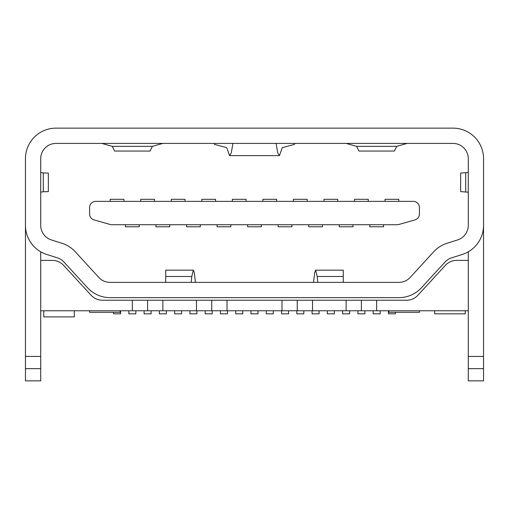 <?xml version="1.0" encoding="UTF-8"?>
<svg xmlns="http://www.w3.org/2000/svg" width="509" height="509" viewBox="0 0 509 509"><rect width="100%" height="100%" fill="white"/><g stroke="black" fill="none" stroke-linecap="round" stroke-linejoin="round"><path stroke-width="0.76" d="M25.45 158.681L25.45 225.366A30.54 30.54 0 0 0 46.796 254.487L57.339 257.821A15.27 15.27 0 0 1 64 262.065L87.529 287.731A30.54 30.54 0 0 0 110.046 297.638L398.954 297.638A30.54 30.54 0 0 0 421.471 287.731L445 262.065A15.27 15.27 0 0 1 451.661 257.821L462.204 254.487A30.54 30.54 0 0 0 483.55 225.366L483.55 158.681A30.54 30.54 0 0 0 453.01 128.141L55.99 128.141A30.54 30.54 0 0 0 25.45 158.681M468.28 225.366A15.27 15.27 0 0 1 457.61 239.93L447.061 243.257A30.54 30.54 0 0 0 433.744 251.745L410.209 277.418A15.27 15.27 0 0 1 398.954 282.368L110.046 282.368A15.27 15.27 0 0 1 98.791 277.418L75.256 251.745A30.54 30.54 0 0 0 61.939 243.257L51.39 239.93A15.27 15.27 0 0 1 40.72 225.366L40.72 158.681A15.27 15.27 0 0 1 55.99 143.411L453.01 143.411A15.27 15.27 0 0 1 468.28 158.681L468.28 225.366M294.552 143.411L294.552 144.371L282.266 147.667L279.454 155.633L277.717 152.853L276.094 143.411M214.448 143.411L214.448 144.371L226.734 147.667L229.546 155.633L231.283 152.853L232.906 143.411M468.28 251.815L468.28 260.379L456.662 260.379A15.27 15.27 0 0 0 445.42 265.316L417.844 295.296A15.27 15.27 0 0 1 406.602 300.234L376.66 300.234L376.66 310.77L468.28 310.77L468.28 380.859L483.55 380.859L483.55 368.643L468.28 368.643M376.66 310.77L361.39 310.77L361.39 300.234L376.66 300.234M147.61 310.77L147.61 300.234L102.398 300.234A15.27 15.27 0 0 1 91.156 295.296L63.58 265.316A15.27 15.27 0 0 0 52.338 260.379L40.72 260.379L40.72 310.77L361.39 310.77M483.55 225.366L483.55 356.427L468.28 356.427M468.28 310.77L468.28 260.379M297.256 310.77L297.256 300.234L361.39 300.234M297.256 300.234L211.744 300.234L211.744 310.77M147.61 300.234L211.744 300.234M25.45 368.643L40.72 368.643L40.72 380.859L25.45 380.859L25.45 356.427L40.72 356.427L40.72 310.77M40.72 260.379L40.72 251.815M25.45 356.427L25.45 225.366M43.303 172.958L48.355 173.066L48.355 191.632L43.303 191.74L43.303 172.958L40.72 172.506M468.28 192.192L460.645 191.632L460.645 173.066L468.28 172.506M40.72 192.192L43.303 191.74M165.73 282.368L165.73 270.152L193.248 270.152M195.45 282.368L194.273 272.34L193.312 270.145L191.772 276.489L191.212 282.368M40.72 368.643L40.72 356.427M483.55 356.427L483.55 368.643M465.697 191.74L465.697 172.958M112.273 146.338L114.614 151.046L150.066 151.046L152.407 146.338L112.273 146.338L101.8 143.411M152.407 146.338L162.88 143.411M396.727 146.338L356.593 146.338L358.934 151.046L394.386 151.046L396.727 146.338L407.2 143.411M356.593 146.338L346.12 143.411M388.418 310.77L388.418 313.824L395.442 313.824L395.442 312.297M357.878 310.77L357.878 313.824L364.902 313.824L364.902 310.77M327.338 310.77L327.338 313.824L334.362 313.824L334.362 310.77M296.798 310.77L296.798 313.824L303.822 313.824L303.822 310.77M266.258 310.77L266.258 313.824L273.282 313.824L273.282 310.77M235.718 310.77L235.718 313.824L242.742 313.824L242.742 310.77M205.178 310.77L205.178 313.824L212.202 313.824L212.202 310.77M174.638 310.77L174.638 313.824L181.662 313.824L181.662 310.77M144.098 310.77L144.098 313.824L151.122 313.824L151.122 310.77M113.558 312.297L113.558 313.824L120.582 313.824L120.582 310.77M373.148 310.77L373.148 313.824L380.172 313.824L380.172 310.77M342.608 310.77L342.608 313.824L349.632 313.824L349.632 310.77M312.068 310.77L312.068 313.824L319.092 313.824L319.092 310.77M281.528 310.77L281.528 313.824L288.552 313.824L288.552 310.77M250.988 310.77L250.988 313.824L258.012 313.824L258.012 310.77M220.448 310.77L220.448 313.824L227.472 313.824L227.472 310.77M189.908 310.77L189.908 313.824L196.932 313.824L196.932 310.77M159.368 310.77L159.368 313.824L166.392 313.824L166.392 310.77M128.828 310.77L128.828 313.824L135.852 313.824L135.852 310.77M313.55 282.368L314.727 272.34L315.688 270.145L317.228 276.489L317.788 282.368M315.752 270.152L343.27 270.152L343.27 282.368M434.686 310.77L434.686 313.824L465.226 313.824L465.226 310.77M388.876 310.77L388.876 312.297L419.416 312.297L419.416 310.77M120.124 310.77L120.124 312.297L89.584 312.297L89.584 310.77M43.774 310.77L43.774 316.878L74.314 316.878L74.314 310.77M125.468 224.723L125.468 226.785L139.212 226.785L139.212 224.723M111.815 224.723L397.185 224.723A6.108 6.108 0 0 0 398.859 224.488L414.988 219.882A6.108 6.108 0 0 0 419.416 214.009L419.416 207.468A6.108 6.108 0 0 0 413.308 201.36L95.692 201.36A6.108 6.108 0 0 0 89.584 207.468L89.584 214.009A6.108 6.108 0 0 0 94.012 219.882L110.141 224.488A6.108 6.108 0 0 0 111.815 224.723M123.942 201.36L123.942 199.299L110.198 199.299L110.198 201.36M154.482 201.36L154.482 199.299L140.738 199.299L140.738 201.36M185.022 201.36L185.022 199.299L171.278 199.299L171.278 201.36M215.561 201.36L215.561 199.299L201.819 199.299L201.819 201.36M246.101 201.36L246.101 199.299L232.358 199.299L232.358 201.36M276.642 201.36L276.642 199.299L262.899 199.299L262.899 201.36M307.181 201.36L307.181 199.299L293.438 199.299L293.438 201.36M337.721 201.36L337.721 199.299L323.978 199.299L323.978 201.36M368.261 201.36L368.261 199.299L354.519 199.299L354.519 201.36M398.801 201.36L398.801 199.299L385.059 199.299L385.059 201.36M383.531 224.723L383.531 226.785L369.788 226.785L369.788 224.723M352.991 224.723L352.991 226.785L339.249 226.785L339.249 224.723M322.452 224.723L322.452 226.785L308.708 226.785L308.708 224.723M291.911 224.723L291.911 226.785L278.168 226.785L278.168 224.723M261.372 224.723L261.372 226.785L247.628 226.785L247.628 224.723M230.832 224.723L230.832 226.785L217.088 226.785L217.088 224.723M200.292 224.723L200.292 226.785L186.548 226.785L186.548 224.723M169.751 224.723L169.751 226.785L156.008 226.785L156.008 224.723M132.34 300.234L132.34 310.77M346.12 310.77L346.12 300.234M312.526 310.77L312.526 300.234M281.986 310.77L281.986 300.234M227.014 310.77L227.014 300.234M196.474 310.77L196.474 300.234M162.88 310.77L162.88 300.234M165.73 276.489L191.772 276.489M343.27 276.489L317.228 276.489M279.371 155.627L229.629 155.627"/></g></svg>
